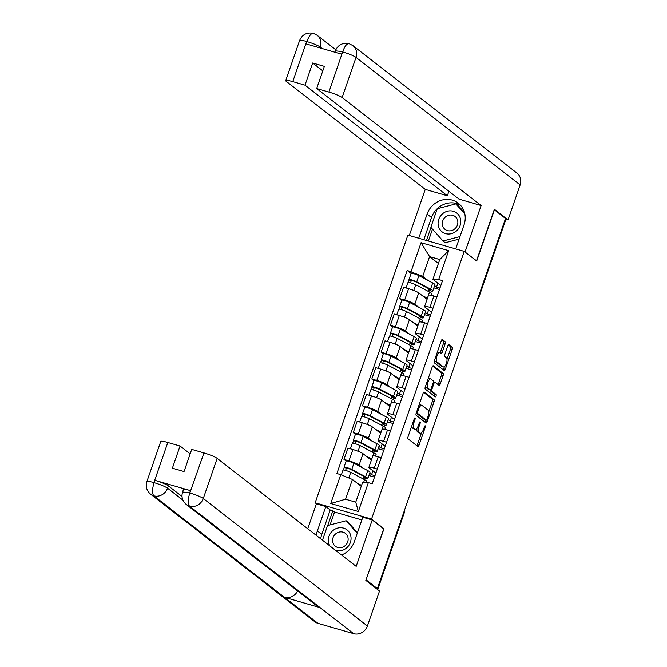 <?xml version="1.0" encoding="UTF-8"?>
<svg xmlns="http://www.w3.org/2000/svg" width="667" height="667" viewBox="0 0 667 667"><rect width="100%" height="100%" fill="white"/><g stroke="black" fill="none" stroke-linecap="round" stroke-linejoin="round"><path stroke-width="1" d="M415.049 417.917A1.259 0.459 106.1 0 0 414.991 417.884A1.259 0.459 106.1 0 0 414.257 418.801L408.054 436.718A1.801 0.65 106.1 0 0 408.021 438.836L417.884 446.498A1.801 0.65 106.1 0 0 417.967 446.54A1.801 0.65 106.1 0 0 419.009 445.231L425.221 427.314A1.259 0.459 106.1 0 0 425.246 425.838A1.259 0.459 106.1 0 0 425.187 425.804A1.259 0.459 106.1 0 0 424.454 426.713L423.645 429.039A5.761 2.084 106.1 0 1 420.293 433.208A5.761 2.084 106.1 0 1 420.027 433.075L419.201 432.433A5.761 2.084 106.1 0 1 419.318 425.671L420.127 423.353A1.259 0.459 106.1 0 0 420.152 421.877A1.259 0.459 106.1 0 0 420.093 421.844A1.259 0.459 106.1 0 0 419.36 422.761L418.551 425.079A5.761 2.084 106.1 0 1 415.199 429.248A5.761 2.084 106.1 0 1 414.932 429.114L414.107 428.472A5.761 2.084 106.1 0 1 414.224 421.711L415.024 419.393A1.259 0.459 106.1 0 0 415.049 417.917M445.122 343.838A1.801 0.65 106.1 0 0 445.156 341.721L442.388 339.578A1.801 0.65 106.1 0 0 442.304 339.528A1.801 0.65 106.1 0 0 441.254 340.837L434.367 360.739A1.801 0.65 106.1 0 0 434.334 362.848L444.189 370.51A1.801 0.65 106.1 0 0 444.28 370.552A1.801 0.65 106.1 0 0 445.323 369.251L452.218 349.35A1.801 0.65 106.1 0 0 452.251 347.24L448.908 344.639A1.801 0.65 106.1 0 0 448.824 344.597A1.801 0.65 106.1 0 0 447.782 345.898L444.831 354.419A1.801 0.65 106.1 0 0 444.789 356.528L446.448 357.82A4.819 1.743 106.1 0 1 446.465 363.14A4.819 1.743 106.1 0 1 443.547 366.958A4.819 1.743 106.1 0 1 443.322 366.842L436.835 361.797A4.819 1.743 106.1 0 1 436.818 356.47A4.819 1.743 106.1 0 1 439.728 352.66A4.819 1.743 106.1 0 1 439.953 352.776L441.037 353.618A1.801 0.65 106.1 0 0 441.12 353.66A1.801 0.65 106.1 0 0 442.171 352.351L445.122 343.838L443.48 343.363A1.801 0.65 106.1 0 0 443.513 341.246L441.746 339.87M366.008 579.898L383.984 528.756L371.536 519.093L464.24 251.376L476.688 261.047L494.422 209.847L505.528 218.476L377.364 588.594L375.779 588.136M366.258 579.965L377.364 588.594M424.229 392.029A1.801 0.65 106.1 0 0 424.145 391.988A1.801 0.65 106.1 0 0 423.095 393.288L416.2 413.19A1.801 0.65 106.1 0 0 416.166 415.308L426.03 422.97A1.801 0.65 106.1 0 0 426.113 423.011A1.801 0.65 106.1 0 0 427.163 421.702L434.05 401.801A1.801 0.65 106.1 0 0 434.092 399.691L424.045 391.979M425.288 386.96L432.174 367.058A1.801 0.65 106.1 0 1 433.225 365.758A1.801 0.65 106.1 0 1 433.308 365.799L443.171 373.462A1.801 0.65 106.1 0 1 443.138 375.579L440.187 384.092A1.801 0.65 106.1 0 1 439.136 385.401A1.801 0.65 106.1 0 1 439.053 385.351L435.051 382.249A1.801 0.65 106.1 0 0 434.967 382.199A1.801 0.65 106.1 0 0 433.925 383.508L431.966 389.161A1.801 0.65 106.1 0 0 431.933 391.271L436.093 394.505A1.259 0.459 106.1 0 1 436.093 395.898A1.259 0.459 106.1 0 1 435.334 396.898A1.259 0.459 106.1 0 1 435.276 396.865L425.246 389.078A1.801 0.65 106.1 0 1 425.288 386.96M316.567 503.885L315.174 502.801L407.879 235.092L464.24 251.376M349.566 43.922C347.282 42.946 345.006 45.523 342.73 51.634L335.343 50.834C337.969 44.872 342.538 42.48 349.041 43.655L352.835 45.581L516.958 173.087A11.281 10.414 127.8 0 1 520.135 184.917L508.029 219.885L505.619 219.343A3.669 0.492 19.1 0 1 505.794 219.593L478.848 297.432A3.669 0.492 -160.9 0 0 478.664 297.182L505.619 219.343M375.888 473.111L369.293 467.984A8.438 1.126 19.1 0 1 368.876 467.409A8.438 1.126 19.1 0 1 374.279 468.176L377.297 469.051M369.66 473.245L371.552 474.712L374.987 475.713M371.377 460.188L363.031 453.702A8.438 1.126 -160.9 0 0 352.901 449.525L348.974 460.864A8.438 1.126 19.1 0 1 359.104 465.041L363.006 468.076M348.974 460.864L343.964 459.413L346.131 461.097M374.504 477.122L368.876 475.496M381.224 457.704L378.206 456.837A8.438 1.126 -160.9 0 0 372.803 456.07L368.876 467.409M352.901 449.525L347.891 448.074L343.964 459.413M385.167 446.306L378.573 441.179A8.438 1.126 19.1 0 1 378.156 440.604A8.438 1.126 19.1 0 1 383.567 441.371L386.577 442.246M378.939 446.44L380.832 447.907L384.275 448.908M355.411 434.292L353.243 432.608L358.254 434.059A8.438 1.126 19.1 0 1 368.384 438.236L372.286 441.271M383.783 450.317L378.156 448.691M390.503 430.899L387.494 430.032A8.438 1.126 -160.9 0 0 382.083 429.265L378.156 440.604M380.657 433.383L372.311 426.897A8.438 1.126 -160.9 0 0 362.181 422.72L357.17 421.269L353.243 432.608M394.455 419.501L387.852 414.374A8.438 1.126 19.1 0 1 387.435 413.798A8.438 1.126 19.1 0 1 392.846 414.566L395.865 415.441M388.219 419.635L390.112 421.102L393.555 422.094M364.691 407.487L362.523 405.803L367.542 407.254A8.438 1.126 19.1 0 1 377.664 411.431L381.574 414.465M393.063 423.512L387.444 421.886M399.791 404.094L396.773 403.227A8.438 1.126 -160.9 0 0 391.362 402.459L387.435 413.798M389.937 406.578L381.591 400.092A8.438 1.126 -160.9 0 0 371.469 395.915L366.45 394.464L362.523 405.803M403.735 392.696L397.132 387.569A8.438 1.126 19.1 0 1 396.723 386.993A8.438 1.126 19.1 0 1 402.126 387.76L405.144 388.628M397.507 392.83L399.4 394.297L402.835 395.289M373.979 380.682L371.811 378.998L376.822 380.448A8.438 1.126 19.1 0 1 386.943 384.626L390.854 387.66M402.351 396.707L396.723 395.081M409.071 377.289L406.053 376.421A8.438 1.126 -160.9 0 0 400.65 375.654L396.723 386.993M399.225 379.773L390.87 373.287A8.438 1.126 -160.9 0 0 380.749 369.109L375.738 367.659L371.811 378.998M413.015 365.891L406.42 360.764A8.438 1.126 19.1 0 1 406.003 360.188A8.438 1.126 19.1 0 1 411.406 360.955L414.424 361.822M406.787 366.025L408.679 367.492L412.123 368.484M383.258 353.877L381.09 352.193L386.101 353.643A8.438 1.126 19.1 0 1 396.231 357.82L400.133 360.855M411.631 369.902L406.003 368.276M418.351 350.483L415.333 349.616A8.438 1.126 -160.9 0 0 409.93 348.849L406.003 360.188M408.504 352.968L400.158 346.481A8.438 1.126 -160.9 0 0 390.028 342.304L385.017 340.854L381.09 352.193M422.303 339.086L415.699 333.959A8.438 1.126 19.1 0 1 415.283 333.383A8.438 1.126 19.1 0 1 420.694 334.15L423.703 335.017M416.066 339.22L417.959 340.687L421.402 341.679M392.538 327.072L390.37 325.388L395.381 326.838A8.438 1.126 19.1 0 1 405.511 331.015L409.421 334.05M420.91 343.096L415.291 341.471M427.63 323.678L424.621 322.811A8.438 1.126 -160.9 0 0 419.209 322.044L415.283 333.383M417.784 326.163L409.438 319.676A8.438 1.126 -160.9 0 0 399.308 315.499L394.297 314.049L390.37 325.388M431.582 312.281L424.979 307.153A8.438 1.126 19.1 0 1 424.571 306.578A8.438 1.126 19.1 0 1 429.973 307.345L432.991 308.212M425.354 312.414L427.247 313.882L430.682 314.874M401.826 300.267L399.658 298.583L404.669 300.033A8.438 1.126 19.1 0 1 414.791 304.21L418.701 307.245M430.198 316.283L424.571 314.666M436.918 296.873L433.9 296.006A8.438 1.126 -160.9 0 0 428.497 295.239L424.571 306.578M427.072 299.358L418.718 292.871A8.438 1.126 -160.9 0 0 408.596 288.694L403.585 287.244L399.658 298.583M428.598 309.963L427.247 313.882M419.318 336.768L417.959 340.687M410.038 363.573L408.679 367.492M400.75 390.378L399.4 394.297M391.471 417.183L390.112 421.102M382.191 443.989L380.832 447.907M372.903 470.794L371.552 474.712M361.239 486.326L352.409 479.465L345.564 499.224L355.753 502.176L362.598 482.408L368.342 482.633L372.203 483.742L442.538 280.64L438.678 279.523L432.925 279.306L439.77 259.546L429.581 256.603L422.736 276.363L427.981 280.44M368.342 482.633L358.346 511.497L330.74 503.518L340.737 474.654L352.409 479.465M422.736 276.363L407.203 270.435L336.877 473.537L340.737 474.654M411.072 271.552L421.06 242.68L448.674 250.659L438.678 279.523M371.536 519.093L315.174 502.801M383.984 528.756L383.292 528.556M438.411 263.465L429.581 256.603L421.06 242.68M440.862 285.476L432.925 279.306M434.634 285.609L436.526 287.077L439.962 288.069M437.886 283.158L436.526 287.077M411.105 273.462L407.203 270.435M363.031 478.864L363.823 476.588M439.478 289.478L433.85 287.861M372.319 452.059L373.103 449.783M381.599 425.254L382.383 422.978M390.879 398.449L391.671 396.173M400.158 371.644L400.95 369.368M409.446 344.839L410.23 342.555M418.726 318.034L419.518 315.749M428.006 291.221L428.798 288.944M358.346 511.497L355.753 502.176M330.74 503.518L345.564 499.224M439.77 259.546L448.674 250.659M411.781 425.963A5.761 2.084 106.1 0 0 412.464 427.997L414.107 428.472M415.199 429.248L413.557 428.773A5.761 2.084 106.1 0 1 413.29 428.639L412.464 427.997M416.958 428.206A5.761 2.084 106.1 0 0 417.559 431.958L419.201 432.433M420.293 433.208L418.651 432.733A5.761 2.084 106.1 0 1 418.384 432.6L417.559 431.958M416.883 445.723A1.801 0.65 106.1 0 0 417.367 444.756L421.536 432.741M428.681 412.081L432.408 401.326A1.801 0.65 106.1 0 0 432.449 399.216L423.578 392.329M425.029 422.194A1.801 0.65 106.1 0 0 425.521 421.227L425.921 420.06M417.609 411.931A1.259 0.459 106.1 0 0 417.584 413.407L426.246 420.135A1.259 0.459 106.1 0 0 426.305 420.168A1.259 0.459 106.1 0 0 427.038 419.251L427.881 416.808A5.761 2.084 106.1 0 0 427.997 410.047L422.078 405.453A5.761 2.084 106.1 0 0 421.811 405.311A5.761 2.084 106.1 0 0 418.459 409.488L417.609 411.931L416.725 411.672M424.729 419.701A1.259 0.459 106.1 0 1 424.662 419.693A1.259 0.459 106.1 0 1 424.604 419.66L416.216 413.148M421.811 405.311L420.168 404.836A5.761 2.084 106.1 0 0 418.934 405.311M432.658 366.1L441.529 372.986L443.171 373.462M438.052 384.584A1.801 0.65 106.1 0 0 438.544 383.617L441.487 375.104A1.801 0.65 106.1 0 0 441.529 372.986M434.876 382.199L433.408 381.774A1.801 0.65 106.1 0 0 433.4 381.766M430.073 389.845A1.801 0.65 106.1 0 0 430.282 390.795L434.45 394.03L436.093 394.505M434.192 396.023A1.259 0.459 106.1 0 0 434.45 394.03M430.899 379.023A4.819 1.743 106.1 0 0 430.674 378.906A4.819 1.743 106.1 0 0 427.764 382.725A4.819 1.743 106.1 0 0 427.78 388.044L430.065 389.82A1.801 0.65 106.1 0 0 430.148 389.87A1.801 0.65 106.1 0 0 431.199 388.561L433.15 382.908A1.801 0.65 106.1 0 0 433.191 380.799L430.899 379.023M429.256 378.548A4.819 1.743 106.1 0 0 429.031 378.431A4.819 1.743 106.1 0 0 428.147 378.706M425.579 386.118A4.819 1.743 106.1 0 0 426.138 387.569L427.78 388.044M428.598 389.403A1.801 0.65 106.1 0 1 428.506 389.395A1.801 0.65 106.1 0 1 428.422 389.345L426.138 387.569M440.045 352.843A1.801 0.65 106.1 0 0 440.528 351.876L443.48 343.363M438.311 352.301A4.819 1.743 106.1 0 0 438.086 352.184A4.819 1.743 106.1 0 0 437.244 352.418M434.642 359.947A4.819 1.743 106.1 0 0 435.192 361.322L436.835 361.797M443.547 366.958L441.904 366.483A4.819 1.743 106.1 0 1 441.679 366.366L435.192 361.322M446.998 359.196L450.575 348.874A1.801 0.65 106.1 0 0 450.609 346.765L448.266 344.939M443.196 369.735A1.801 0.65 106.1 0 0 443.68 368.776L444.397 366.725M364.616 476.813L362.615 475.729M364.649 476.838L364.274 477.931A8.621 1.151 -160.9 0 0 365.566 477.764A8.621 1.151 -160.9 0 0 363.823 476.363L349.983 469.068L344.239 467.517A4.586 0.609 -160.9 0 1 344.014 467.2L346.156 461.014A4.586 0.609 -160.9 0 1 349.166 461.447A4.586 0.609 -160.9 0 1 353.902 463.273L367.734 470.577A11.005 1.467 -160.9 0 1 369.96 472.361L367.817 478.547A11.005 1.467 -160.9 0 0 365.591 476.763L351.759 469.46A4.586 0.609 -160.9 0 0 347.023 467.634A4.586 0.609 -160.9 0 0 344.014 467.2M364.274 477.931L366.175 478.756A11.005 1.467 -160.9 0 0 367.817 478.547M345.581 470.435L346.448 467.926M359.004 484.601L360.672 485.476A8.621 1.151 19.1 0 1 361.389 485.884M366.433 482.558L366.808 481.466A11.005 1.467 -160.9 0 0 364.582 479.681L350.742 472.378A4.586 0.609 -160.9 0 0 346.015 470.56A4.586 0.609 -160.9 0 0 343.005 470.118L341.346 474.904M361.556 485.401L356.837 482.908M343.38 470.01L344.239 467.517M373.895 450.008L371.894 448.924M373.937 450.033L373.553 451.125A8.621 1.151 -160.9 0 0 374.846 450.959A8.621 1.151 -160.9 0 0 373.103 449.558L359.271 442.254L353.527 440.712A4.586 0.609 -160.9 0 1 353.302 440.395L355.444 434.209A4.586 0.609 -160.9 0 1 358.446 434.642A4.586 0.609 -160.9 0 1 363.182 436.468L377.022 443.772A11.005 1.467 -160.9 0 1 379.248 445.556L377.105 451.742A11.005 1.467 -160.9 0 0 374.879 449.958L361.039 442.655A4.586 0.609 -160.9 0 0 356.303 440.829A4.586 0.609 -160.9 0 0 353.302 440.395M373.553 451.125L375.454 451.951A11.005 1.467 -160.9 0 0 377.105 451.742M354.861 443.63L355.728 441.12M368.292 457.787L369.952 458.671A8.621 1.151 19.1 0 1 371.536 459.713M370.619 459.605L370.777 459.138M375.571 456.161L376.088 454.661A11.005 1.467 -160.9 0 0 373.862 452.876L360.03 445.573A4.586 0.609 -160.9 0 0 355.294 443.755A4.586 0.609 -160.9 0 0 352.284 443.313L350.392 448.799M371.761 459.079A11.005 1.467 -160.9 0 0 371.719 459.063L366.116 456.103M352.66 443.205L353.527 440.712M383.183 423.203L381.182 422.119M383.217 423.228L382.841 424.32A8.621 1.151 -160.9 0 0 384.134 424.154A8.621 1.151 -160.9 0 0 382.383 422.753L368.551 415.449L362.806 413.899A4.586 0.609 -160.9 0 1 362.581 413.59L364.724 407.404A4.586 0.609 -160.9 0 1 367.734 407.837A4.586 0.609 -160.9 0 1 372.461 409.663L386.301 416.967A11.005 1.467 -160.9 0 1 388.527 418.751L386.385 424.937A11.005 1.467 -160.9 0 0 384.159 423.145L370.318 415.849A4.586 0.609 -160.9 0 0 365.591 414.024A4.586 0.609 -160.9 0 0 362.581 413.59M382.841 424.32L384.734 425.146A11.005 1.467 -160.9 0 0 386.385 424.937M364.149 416.825L365.016 414.315M377.572 430.982L379.231 431.866A8.621 1.151 19.1 0 1 380.824 432.908M379.907 432.8L380.065 432.333M384.851 429.356L385.376 427.855A11.005 1.467 -160.9 0 0 383.15 426.071L369.31 418.768A4.586 0.609 -160.9 0 0 364.574 416.95A4.586 0.609 -160.9 0 0 361.572 416.508L359.671 421.994M383.15 426.071L381.007 432.258A11.005 1.467 -160.9 0 0 381.007 432.258L375.396 429.298M361.939 416.4L362.806 413.899M320.744 538.844A20.644 19.043 -52.2 0 1 321.777 534.384L317.367 530.957A20.644 19.043 -52.2 0 0 316.333 535.418M341.529 554.986A20.644 19.043 -52.2 0 0 354.335 541.637L362.79 517.242L372.236 519.968L356.17 566.366L217.167 458.371L203.277 498.499L367.4 626.005L379.506 591.037L365.833 580.407L383.683 528.864L372.236 519.968M317.367 530.957L325.813 506.553L316.366 503.827L307.737 528.739M361.856 519.935L334.526 512.039L332.85 510.739L330.223 509.98L325.813 506.553M167.809 442.479L153.91 482.6A11.005 1.467 19.1 0 0 146.865 481.599L160.755 441.479A11.005 1.467 19.1 0 1 167.809 442.479L180.048 446.015L190.162 453.868M367.4 626.005A11.281 10.414 127.8 0 1 353.635 633.65L320.135 607.629A11.281 10.414 127.8 0 1 316.958 605.995L186.326 504.51A11.281 10.414 127.8 0 0 189.511 506.145C187.727 503.977 187.802 499.666 189.728 493.23L203.96 452.926A11.005 1.467 19.1 0 1 217.167 458.371M297.615 590.97A11.281 10.414 127.8 0 1 284.476 597.324L317.976 623.345L353.635 633.65M317.976 623.345A11.281 10.414 127.8 0 1 314.707 621.686L150.584 494.18A11.281 10.414 127.8 0 0 153.852 495.839C152.068 493.655 152.109 489.345 153.994 482.916L155.128 480.398A11.005 1.467 19.1 0 1 168.334 485.851L182.016 496.473M168.334 485.851L167.534 488.169A11.281 10.414 127.8 0 1 153.852 495.839L284.476 597.324L320.135 607.629L189.511 506.145A11.281 10.414 127.8 0 0 203.277 498.499A11.005 1.467 -160.9 0 0 190.07 493.046M180.048 446.015L172.378 468.184L184.042 471.552L191.721 449.383L203.96 452.926M190.462 490.604L189.653 492.93L182.6 491.929L183.408 489.611A11.005 1.467 19.1 0 1 190.462 490.604L155.128 480.398M321.777 534.384L330.223 509.98M332.85 510.739L327.73 525.529M334.526 512.039L330.065 524.921M182.916 500.125L167.534 488.169C165.057 486.493 160.655 484.676 154.327 482.716M455.703 248.908L464.057 224.787A20.644 19.043 -52.2 0 0 458.237 203.143A20.644 19.043 -52.2 0 0 427.088 214.099L418.734 238.227M508.029 219.885L494.355 209.255L476.505 260.805L464.857 251.859M465.057 251.918L481.124 205.519L459.021 199.133L316.675 88.544L328.914 92.079L342.713 51.659M448.908 191.279L447.357 195.764L425.254 189.378L286.251 81.382A11.005 1.467 -160.9 0 1 285.709 80.632A11.005 1.467 -160.9 0 1 292.763 81.632L305.002 85.168L447.357 195.764M409.28 235.493L425.254 189.378M481.124 205.519L342.121 97.532A11.005 1.467 -160.9 0 0 328.914 92.079M316.675 88.544L324.345 66.375L312.681 63.006L305.002 85.168M322.153 48.541L320.277 47.082C317.784 45.373 313.382 43.555 307.062 41.629L306.261 43.947L341.596 54.16L342.396 51.834M312.681 63.006L322.795 70.86M460.305 205.036A20.644 19.043 -52.2 0 0 431.499 217.525L427.088 214.099M423.82 239.695L431.499 217.525M430.965 227.405L426.446 240.453M464.54 212.665L456.612 203.718L455.886 203.91M432.491 229.131L428.381 241.012M313.907 33.617C311.631 32.625 309.321 35.201 306.987 41.321L306.653 41.512A11.005 1.467 19.1 0 0 299.6 40.512C302.251 34.509 306.853 32.124 313.398 33.35L317.092 35.251A11.281 10.414 127.8 0 1 320.277 47.082L319.985 47.916M335.609 550.392A11.923 11.005 -52.2 0 0 335.834 550.458A11.923 11.005 -52.2 0 0 350.383 542.379A11.923 11.005 -52.2 0 0 343.572 528.122A11.923 11.005 -52.2 0 0 330.932 532.641A11.923 11.005 -52.2 0 0 329.957 545.998M337.719 547.449A8.162 7.537 -52.2 0 0 347.098 543.221A8.162 7.537 -52.2 0 0 345.373 533.358A8.162 7.537 -52.2 0 0 343.013 532.158A8.162 7.537 -52.2 0 0 333.625 536.385A8.162 7.537 -52.2 0 0 335.351 546.248A8.162 7.537 -52.2 0 0 337.719 547.449M322.486 540.195L327.547 525.571L346.123 520.735L348.357 522.469L357.429 532.708M346.123 520.735L357.237 533.275M445.556 233.6A11.923 11.005 -52.2 0 0 460.105 225.521A11.923 11.005 -52.2 0 0 453.293 211.264A11.923 11.005 -52.2 0 0 438.744 219.351A11.923 11.005 -52.2 0 0 445.556 233.6M447.44 230.59A8.162 7.537 -52.2 0 0 456.82 226.371A8.162 7.537 -52.2 0 0 455.094 216.5A8.162 7.537 -52.2 0 0 452.735 215.299A8.162 7.537 -52.2 0 0 443.347 219.526A8.162 7.537 -52.2 0 0 445.072 229.398A8.162 7.537 -52.2 0 0 447.44 230.59M459.98 236.568L442.996 240.987L430.849 227.272L437.269 208.721L455.844 203.885L464.624 213.006M459.096 239.111L445.231 242.721L442.996 240.987M455.844 203.885L464.866 214.057M392.463 396.398L390.462 395.314M392.496 396.423L392.121 397.507A8.621 1.151 -160.9 0 0 393.413 397.349A8.621 1.151 -160.9 0 0 391.671 395.948L377.83 388.644L372.086 387.093A4.586 0.609 -160.9 0 1 371.861 386.785L374.004 380.599A4.586 0.609 -160.9 0 1 377.013 381.032A4.586 0.609 -160.9 0 1 381.749 382.858L395.581 390.153A11.005 1.467 -160.9 0 1 397.807 391.946L395.664 398.132A11.005 1.467 -160.9 0 0 393.438 396.34L379.606 389.044A4.586 0.609 -160.9 0 0 374.871 387.219A4.586 0.609 -160.9 0 0 371.861 386.785M392.121 397.507L394.022 398.332A11.005 1.467 -160.9 0 0 395.664 398.132M373.428 390.02L374.295 387.51M386.852 404.177L388.519 405.061A8.621 1.151 19.1 0 1 390.103 406.103M389.186 405.995L389.345 405.528M394.139 402.551L394.656 401.05A11.005 1.467 -160.9 0 0 392.429 399.266L378.589 391.963A4.586 0.609 -160.9 0 0 373.862 390.137A4.586 0.609 -160.9 0 0 370.852 389.703L368.951 395.189M390.32 405.469A11.005 1.467 -160.9 0 0 390.287 405.453L384.684 402.493M371.227 389.595L372.086 387.093M401.742 369.593L399.741 368.509M401.784 369.618L401.401 370.702A8.621 1.151 -160.9 0 0 402.693 370.544A8.621 1.151 -160.9 0 0 400.95 369.143L387.118 361.839L381.374 360.288A4.586 0.609 -160.9 0 1 381.149 359.98L383.292 353.793A4.586 0.609 -160.9 0 1 386.293 354.227A4.586 0.609 -160.9 0 1 391.029 356.053L404.861 363.348A11.005 1.467 -160.9 0 1 407.095 365.141L404.952 371.327A11.005 1.467 -160.9 0 0 402.726 369.535L388.886 362.231A4.586 0.609 -160.9 0 0 384.15 360.413A4.586 0.609 -160.9 0 0 381.149 359.98M401.401 370.702L403.302 371.527A11.005 1.467 -160.9 0 0 404.952 371.327M382.708 363.215L383.575 360.705M396.14 377.372L397.799 378.247A8.621 1.151 19.1 0 1 399.383 379.298M398.466 379.181L398.624 378.723M403.418 375.746L403.935 374.245A11.005 1.467 -160.9 0 0 401.709 372.461L387.877 365.157A4.586 0.609 -160.9 0 0 383.141 363.332A4.586 0.609 -160.9 0 0 380.132 362.898L378.239 368.384M399.608 378.664A11.005 1.467 -160.9 0 0 399.566 378.648L393.964 375.688M380.507 362.79L381.374 360.288M411.03 342.788L409.029 341.704M411.064 342.813L410.689 343.897A8.621 1.151 -160.9 0 0 411.981 343.738A8.621 1.151 -160.9 0 0 410.23 342.338L396.398 335.034L390.654 333.483A4.586 0.609 -160.9 0 1 390.428 333.175L392.571 326.988A4.586 0.609 -160.9 0 1 395.573 327.422A4.586 0.609 -160.9 0 1 400.308 329.24L414.149 336.543A11.005 1.467 -160.9 0 1 416.375 338.336L414.232 344.514A11.005 1.467 -160.9 0 0 412.006 342.73L398.166 335.426A4.586 0.609 -160.9 0 0 393.438 333.608A4.586 0.609 -160.9 0 0 390.428 333.175M410.689 343.897L412.581 344.722A11.005 1.467 -160.9 0 0 414.232 344.514M391.996 336.41L392.863 333.9M405.419 350.567L407.078 351.442A8.621 1.151 19.1 0 1 408.671 352.493M407.754 352.376L407.912 351.918M412.698 348.941L413.223 347.44A11.005 1.467 -160.9 0 0 410.997 345.656L397.157 338.352A4.586 0.609 -160.9 0 0 392.421 336.527A4.586 0.609 -160.9 0 0 389.42 336.093L387.519 341.579M410.997 345.656L408.854 351.842A11.005 1.467 -160.9 0 0 408.854 351.842L403.243 348.883M389.786 335.985L390.654 333.483M420.31 315.983L418.309 314.899M420.343 316.008L419.968 317.092A8.621 1.151 -160.9 0 0 421.261 316.933A8.621 1.151 -160.9 0 0 419.518 315.533L405.678 308.229L399.933 306.678A4.586 0.609 -160.9 0 1 399.708 306.37L401.851 300.183A4.586 0.609 -160.9 0 1 404.861 300.617A4.586 0.609 -160.9 0 1 409.596 302.434L423.428 309.738A11.005 1.467 -160.9 0 1 425.654 311.522L423.512 317.709A11.005 1.467 -160.9 0 0 421.286 315.925L407.454 308.621A4.586 0.609 -160.9 0 0 402.718 306.803A4.586 0.609 -160.9 0 0 399.708 306.37M419.968 317.092L421.861 317.917A11.005 1.467 -160.9 0 0 423.512 317.709M401.276 309.605L402.143 307.095M414.699 323.762L416.358 324.637A8.621 1.151 19.1 0 1 417.951 325.688M417.033 325.571L417.192 325.112M421.986 322.136L422.503 320.635A11.005 1.467 -160.9 0 0 420.277 318.851L406.436 311.547A4.586 0.609 -160.9 0 0 401.709 309.721A4.586 0.609 -160.9 0 0 398.699 309.288L396.798 314.774M418.167 325.054A11.005 1.467 -160.9 0 0 418.134 325.037L412.531 322.078M399.066 309.18L399.933 306.678M429.59 289.178L427.589 288.094M429.631 289.203L429.248 290.287A8.621 1.151 -160.9 0 0 430.54 290.128A8.621 1.151 -160.9 0 0 428.798 288.728L414.966 281.424L409.221 279.873A4.586 0.609 -160.9 0 1 408.996 279.565L411.13 273.378A4.586 0.609 -160.9 0 1 414.14 273.812A4.586 0.609 -160.9 0 1 418.876 275.629L432.708 282.933A11.005 1.467 -160.9 0 1 434.942 284.717L432.8 290.904A11.005 1.467 -160.9 0 0 430.565 289.119L416.733 281.816A4.586 0.609 -160.9 0 0 411.998 279.998A4.586 0.609 -160.9 0 0 408.996 279.565M429.248 290.287L431.149 291.112A11.005 1.467 -160.9 0 0 432.8 290.904M410.555 282.8L411.422 280.29M423.987 296.957L425.646 297.832A8.621 1.151 19.1 0 1 427.23 298.883M426.313 298.766L426.471 298.307M431.266 295.331L431.782 293.83A11.005 1.467 -160.9 0 0 429.556 292.046L415.724 284.742A4.586 0.609 -160.9 0 0 410.989 282.916A4.586 0.609 -160.9 0 0 407.979 282.483L406.086 287.961M427.455 298.249A11.005 1.467 -160.9 0 0 427.414 298.224L421.811 295.273M408.354 282.374L409.221 279.873M399.308 315.499L395.381 326.838M390.028 342.304L386.101 353.643M380.749 369.109L376.822 380.448M371.469 395.915L367.542 407.254M362.181 422.72L358.254 434.059M408.596 288.694L404.669 300.033M418.718 292.871L414.791 304.21M409.438 319.676L405.511 331.015M424.621 322.811L420.694 334.15M400.158 346.481L396.231 357.82M415.333 349.616L411.406 360.955M390.87 373.287L386.943 384.626M406.053 376.421L402.126 387.76M381.591 400.092L377.664 411.431M396.773 403.227L392.846 414.566M372.311 426.897L368.384 438.236M387.494 430.032L383.567 441.371M363.031 453.702L359.104 465.041M378.206 456.837L374.279 468.176M433.9 296.006L429.973 307.345M377.455 589.445L404.402 511.622A3.669 3.385 -52.2 0 0 404.586 509.972M404.102 511.389L404.402 511.622A3.669 0.492 -160.9 0 1 404.586 511.881A3.669 3.669 0 0 0 404.669 509.746M478.356 296.94L478.664 297.182A3.669 3.385 -52.2 0 1 477.772 298.633M413.34 421.461L414.224 421.711M413.29 428.639L414.932 429.114M419.235 423.095L420.127 423.353M418.434 425.413L419.318 425.671M418.384 432.6L420.027 433.075M424.337 427.055L425.221 427.314M417.367 444.756L419.009 445.231M414.14 419.143L415.024 419.393M432.449 399.216L434.092 399.691M432.408 401.326L434.05 401.801M425.521 421.227L427.163 421.702M416.258 413.023L417.584 413.407M424.604 419.66L426.246 420.135M417.575 409.23L418.459 409.488M441.487 375.104L443.138 375.579M438.544 383.617L440.187 384.092M433.033 383.25L433.925 383.508M431.065 388.894L431.966 389.161M430.282 390.795L431.933 391.271M428.422 389.345L430.065 389.82M440.528 351.876L442.171 352.351M441.679 366.366L443.322 366.842M450.609 346.765L452.251 347.24M450.575 348.874L452.218 349.35M443.68 368.776L445.323 369.251M443.513 341.246L445.156 341.721M365.591 476.763L367.734 470.577M351.759 469.46L353.902 463.273M363.623 482.449L364.582 479.681M348.808 477.981L350.742 472.378M374.879 449.958L377.022 443.772M361.039 442.655L363.182 436.468M371.719 459.063L373.862 452.876M358.054 451.276L360.03 445.573M384.159 423.145L386.301 416.967M370.318 415.849L372.461 409.663M367.334 424.47L369.31 418.768M306.653 41.512L292.763 81.632M520.135 184.917L356.02 57.412L342.121 97.532M352.835 45.581A11.281 10.414 127.8 0 1 356.02 57.412A11.005 1.467 -160.9 0 0 342.805 51.959M393.438 396.34L395.581 390.153M379.606 389.044L381.749 382.858M390.287 405.453L392.429 399.266M376.622 397.665L378.589 391.963M402.726 369.535L404.861 363.348M388.886 362.231L391.029 356.053M399.566 378.648L401.709 372.461M385.901 370.86L387.877 365.157M412.006 342.73L414.149 336.543M398.166 335.426L400.308 329.24M395.181 344.055L397.157 338.352M421.286 315.925L423.428 309.738M407.454 308.621L409.596 302.434M418.134 325.037L420.277 318.851M404.469 317.242L406.436 311.547M430.565 289.119L432.708 282.933M416.733 281.816L418.876 275.629M427.414 298.224L429.556 292.046M413.748 290.437L415.724 284.742M477.589 299.158A3.669 3.669 0 0 0 478.848 297.432M404.586 511.881L377.672 589.611M424.662 419.693L426.305 420.168M433.4 381.749L434.967 382.199M429.031 378.431L430.674 378.906M428.506 389.395L430.148 389.87M438.086 352.184L439.728 352.66M146.865 481.599C145.406 486.543 146.648 490.737 150.584 494.18M182.6 491.929C181.149 496.865 182.391 501.059 186.326 504.51M317.092 35.251L335.776 49.767M335.343 50.834L334.867 52.218M299.6 40.512L285.709 80.632"/></g></svg>
